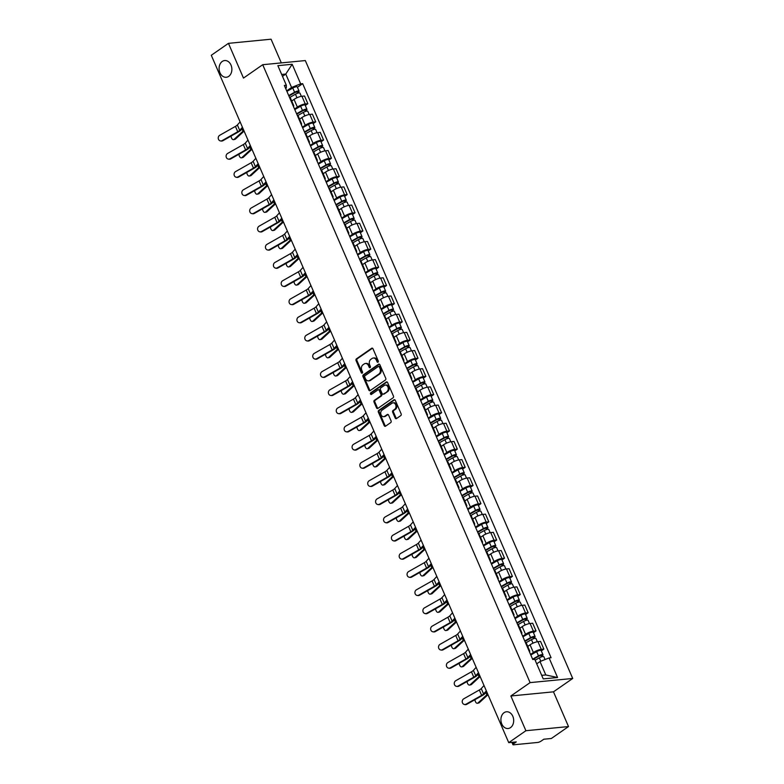 <?xml version="1.0" encoding="UTF-8"?>
<svg xmlns="http://www.w3.org/2000/svg" width="784" height="784" viewBox="0 0 784 784"><rect width="100%" height="100%" fill="white"/><g stroke="black" fill="none" stroke-linecap="round" stroke-linejoin="round"><path stroke-width="1.18" d="M378.006 362.188A0.902 0.686 -95.6 0 0 378.26 360.983L372.998 348.821A1.294 0.98 -95.6 0 0 371.655 348.272L356.416 358.866A1.294 0.98 -95.6 0 0 356.063 360.591L361.326 372.753A0.902 0.686 -95.6 0 0 362.512 371.93L361.836 370.352A4.126 3.126 -95.6 0 1 362.953 364.805L364.227 363.923A4.126 3.126 -95.6 0 1 365.413 363.482A4.126 3.126 -95.6 0 1 368.519 365.707L369.195 367.275A0.902 0.686 -95.6 0 0 370.381 366.451L369.705 364.883A4.126 3.126 -95.6 0 1 370.832 359.337L372.096 358.455A4.126 3.126 -95.6 0 1 373.282 358.014A4.126 3.126 -95.6 0 1 376.389 360.228L377.075 361.806A0.902 0.686 -95.6 0 0 378.006 362.188M504.073 712.685A8.408 6.37 -95.6 0 0 501.25 722.417A8.408 6.37 -95.6 0 0 508.11 728.512A8.408 6.37 -95.6 0 0 510.531 727.601A8.408 6.37 -95.6 0 0 513.353 717.87A8.408 6.37 -95.6 0 0 506.484 711.774A8.408 6.37 -95.6 0 0 504.073 712.685M222.254 61.446A8.408 6.37 -95.6 0 0 219.432 71.177A8.408 6.37 -95.6 0 0 226.302 77.273A8.408 6.37 -95.6 0 0 228.712 76.362A8.408 6.37 -95.6 0 0 231.535 66.63A8.408 6.37 -95.6 0 0 224.675 60.544A8.408 6.37 -95.6 0 0 222.254 61.446M395.175 418.009A1.294 0.98 -95.6 0 0 396.508 418.558L400.791 415.589A1.294 0.98 -95.6 0 0 401.143 413.854L395.293 400.359A1.294 0.98 -95.6 0 0 393.96 399.801L378.721 410.395A1.294 0.98 -95.6 0 0 378.368 412.129L384.209 425.624A1.294 0.98 -95.6 0 0 385.552 426.182L390.716 422.596A1.294 0.98 -95.6 0 0 391.069 420.861L388.57 415.089A1.294 0.98 -95.6 0 0 387.227 414.53L384.66 416.314A3.45 2.617 -95.6 0 1 383.67 416.676A3.45 2.617 -95.6 0 1 380.857 414.177A3.45 2.617 -95.6 0 1 382.014 410.189L392.049 403.211A3.45 2.617 -95.6 0 1 393.039 402.849A3.45 2.617 -95.6 0 1 395.851 405.348A3.45 2.617 -95.6 0 1 394.695 409.336L393.019 410.502A1.294 0.98 -95.6 0 0 392.666 412.227L395.175 418.009L396.028 417.921A1.294 0.98 -95.6 0 0 396.557 418.529M530.102 682.619L510.864 695.986L525.897 730.717L508.738 742.644L211.288 55.282L228.448 43.345L243.481 78.077L262.709 64.709L530.102 682.619L572.712 678.464L305.319 60.564L262.709 64.709M385.395 380.015A1.294 0.98 -95.6 0 0 385.748 378.28L379.907 364.785A1.294 0.98 -95.6 0 0 378.564 364.227L363.325 374.821A1.294 0.98 -95.6 0 0 362.972 376.555L368.813 390.05A1.294 0.98 -95.6 0 0 370.156 390.608L385.395 380.015M387.6 382.572L393.441 396.067A1.294 0.98 -95.6 0 1 393.088 397.802L377.849 408.395A1.294 0.98 -95.6 0 1 376.516 407.837L374.007 402.065A1.294 0.98 -95.6 0 1 374.36 400.33L380.544 396.038A1.294 0.98 -95.6 0 0 380.897 394.303L379.231 390.471A1.294 0.98 -95.6 0 0 377.898 389.913L371.459 394.391A0.902 0.686 -95.6 0 1 370.763 392.784L386.257 382.014A1.294 0.98 -95.6 0 1 387.6 382.572M525.897 730.717L568.508 726.562L551.348 738.489L543.802 739.224L541.136 741.086A2.626 0.666 156.6 0 1 537.706 742.448L513.589 744.8A2.626 0.666 156.6 0 1 512.903 744.643L511.903 742.33M281.319 62.896L271.058 39.2L228.448 43.345M568.508 726.562L553.484 691.831L572.712 678.464M508.738 742.644L516.274 741.909L513.608 743.771A2.626 0.666 156.6 0 0 512.903 744.643M292.893 105.203A6.037 1.539 -23.4 0 1 293.706 105.585L290.374 97.892A6.037 1.539 156.6 0 0 289.561 97.51M294.549 109.045L297.361 107.085A6.037 1.539 -23.4 0 1 305.25 103.949L301.928 96.256A6.037 1.539 156.6 0 0 294.039 99.392L291.726 100.999M301.928 96.256L304.525 96.001L307.857 103.694L305.29 105.468M293.706 105.585A6.037 1.539 -23.4 0 1 293.422 106.438M305.25 103.949L307.857 103.694M300.752 123.382A6.037 1.539 -23.4 0 1 301.575 123.764L298.243 116.071A6.037 1.539 156.6 0 0 297.43 115.699M313.159 123.656L315.717 121.873L312.395 114.18L309.788 114.435A6.037 1.539 156.6 0 0 301.909 117.571L299.586 119.178M301.575 123.764A6.037 1.539 -23.4 0 1 301.291 124.617M302.418 127.224L305.231 125.264A6.037 1.539 -23.4 0 1 313.12 122.128L315.717 121.873M308.622 141.571A6.037 1.539 -23.4 0 1 309.435 141.943L306.113 134.25A6.037 1.539 156.6 0 0 305.299 133.878M321.028 141.835L323.586 140.052L320.264 132.359L317.657 132.614A6.037 1.539 156.6 0 0 309.768 135.75L307.455 137.367M309.435 141.943A6.037 1.539 -23.4 0 1 309.151 142.796M310.288 145.403L313.1 143.443A6.037 1.539 -23.4 0 1 320.989 140.307L323.586 140.052M316.491 159.75A6.037 1.539 -23.4 0 1 317.304 160.122L313.982 152.429A6.037 1.539 156.6 0 0 313.159 152.057M328.898 160.014L331.456 158.231L328.124 150.538L325.527 150.793A6.037 1.539 156.6 0 0 317.638 153.938L315.325 155.546M317.304 160.122A6.037 1.539 -23.4 0 1 317.02 160.975M318.147 163.582L320.97 161.622A6.037 1.539 -23.4 0 1 328.859 158.486L331.456 158.231M324.36 177.929A6.037 1.539 -23.4 0 1 325.174 178.301L321.842 170.608A6.037 1.539 156.6 0 0 321.028 170.236M336.757 178.193L339.325 176.41L335.993 168.727L333.396 168.972A6.037 1.539 156.6 0 0 325.507 172.117L323.194 173.725M325.174 178.301A6.037 1.539 -23.4 0 1 324.89 179.154M326.017 181.761L328.839 179.81A6.037 1.539 -23.4 0 1 336.718 176.665L339.325 176.41M332.23 196.108A6.037 1.539 -23.4 0 1 333.043 196.48L329.711 188.797A6.037 1.539 156.6 0 0 328.898 188.415M344.627 196.372L347.194 194.599L343.862 186.906L341.265 187.16A6.037 1.539 156.6 0 0 333.376 190.296L331.064 191.904M333.043 196.48A6.037 1.539 -23.4 0 1 332.759 197.333M333.886 199.949L336.699 197.989A6.037 1.539 -23.4 0 1 344.588 194.844L347.194 194.599M340.089 214.287A6.037 1.539 -23.4 0 1 340.913 214.669L337.581 206.976A6.037 1.539 156.6 0 0 336.767 206.594M352.496 214.551L355.054 212.778L351.732 205.085L349.125 205.339A6.037 1.539 156.6 0 0 341.246 208.475L338.923 210.083M340.913 214.669A6.037 1.539 -23.4 0 1 340.628 215.512M341.755 218.128L344.568 216.168A6.037 1.539 -23.4 0 1 352.457 213.032L355.054 212.778M347.959 232.466A6.037 1.539 -23.4 0 1 348.772 232.848L345.45 225.155A6.037 1.539 156.6 0 0 344.637 224.783M360.366 232.74L362.923 230.957L359.591 223.264L356.994 223.518A6.037 1.539 156.6 0 0 349.105 226.654L346.793 228.262M348.772 232.848A6.037 1.539 -23.4 0 1 348.488 233.701M349.625 236.307L352.437 234.347A6.037 1.539 -23.4 0 1 360.326 231.211L362.923 230.957M355.828 250.655A6.037 1.539 -23.4 0 1 356.642 251.027L353.319 243.334A6.037 1.539 156.6 0 0 352.496 242.962M368.235 250.919L370.793 249.136L367.461 241.443L364.864 241.697A6.037 1.539 156.6 0 0 356.975 244.833L354.662 246.45M356.642 251.027A6.037 1.539 -23.4 0 1 356.357 251.88M357.484 254.486L360.307 252.526A6.037 1.539 -23.4 0 1 368.196 249.39L370.793 249.136M363.698 268.834A6.037 1.539 -23.4 0 1 364.511 269.206L361.179 261.513A6.037 1.539 156.6 0 0 360.366 261.141M376.095 269.098L378.662 267.315L375.33 259.622L372.733 259.876A6.037 1.539 156.6 0 0 364.844 263.022L362.531 264.629M364.511 269.206A6.037 1.539 -23.4 0 1 364.227 270.059M365.354 272.665L368.176 270.705A6.037 1.539 -23.4 0 1 376.055 267.569L378.662 267.315M371.567 287.013A6.037 1.539 -23.4 0 1 372.38 287.385L369.048 279.692A6.037 1.539 156.6 0 0 368.235 279.32M383.964 287.277L386.532 285.494L383.2 277.801L380.603 278.055A6.037 1.539 156.6 0 0 372.714 281.201L370.401 282.808M372.38 287.385A6.037 1.539 -23.4 0 1 372.096 288.238M373.223 290.844L376.036 288.894A6.037 1.539 -23.4 0 1 383.925 285.748L386.532 285.494M379.427 305.192A6.037 1.539 -23.4 0 1 380.25 305.564L376.918 297.871A6.037 1.539 156.6 0 0 376.104 297.499M391.833 305.456L394.391 303.682L391.069 295.989L388.462 296.234A6.037 1.539 156.6 0 0 380.583 299.38L378.26 300.987M380.25 305.564A6.037 1.539 -23.4 0 1 379.966 306.417M381.093 309.023L383.905 307.073A6.037 1.539 -23.4 0 1 391.794 303.927L394.391 303.682M387.296 323.371A6.037 1.539 -23.4 0 1 388.109 323.743L384.787 316.06A6.037 1.539 156.6 0 0 383.974 315.678M399.703 323.635L402.261 321.861L398.929 314.168L396.332 314.423A6.037 1.539 156.6 0 0 388.443 317.559L386.13 319.166M388.109 323.743A6.037 1.539 -23.4 0 1 387.825 324.596M388.962 327.212L391.775 325.252A6.037 1.539 -23.4 0 1 399.664 322.106L402.261 321.861M395.165 341.55A6.037 1.539 -23.4 0 1 395.979 341.932L392.657 334.239A6.037 1.539 156.6 0 0 391.833 333.857M407.572 341.814L410.13 340.04L406.798 332.347L404.201 332.602A6.037 1.539 156.6 0 0 396.312 335.738L393.999 337.345M395.979 341.932A6.037 1.539 -23.4 0 1 395.695 342.784M396.822 345.391L399.644 343.431A6.037 1.539 -23.4 0 1 407.533 340.295L410.13 340.04M403.035 359.738A6.037 1.539 -23.4 0 1 403.848 360.111L400.516 352.418A6.037 1.539 156.6 0 0 399.703 352.045M415.432 360.003L417.999 358.219L414.667 350.526L412.07 350.781A6.037 1.539 156.6 0 0 404.181 353.917L401.869 355.524M403.848 360.111A6.037 1.539 -23.4 0 1 403.564 360.963M404.691 363.57L407.513 361.61A6.037 1.539 -23.4 0 1 415.393 358.474L417.999 358.219M410.904 377.917A6.037 1.539 -23.4 0 1 411.718 378.29L408.386 370.597A6.037 1.539 156.6 0 0 407.572 370.224M423.301 378.182L425.869 376.398L422.537 368.705L419.94 368.96A6.037 1.539 156.6 0 0 412.051 372.096L409.738 373.713M411.718 378.29A6.037 1.539 -23.4 0 1 411.433 379.142M412.56 381.749L415.373 379.789A6.037 1.539 -23.4 0 1 423.262 376.653L425.869 376.398M418.764 396.096A6.037 1.539 -23.4 0 1 419.587 396.469L416.255 388.776A6.037 1.539 156.6 0 0 415.442 388.403M431.171 396.361L433.728 394.577L430.406 386.884L427.799 387.139A6.037 1.539 156.6 0 0 419.92 390.285L417.598 391.892M419.587 396.469A6.037 1.539 -23.4 0 1 419.303 397.321M420.43 399.928L423.242 397.968A6.037 1.539 -23.4 0 1 431.131 394.832L433.728 394.577M426.633 414.275A6.037 1.539 -23.4 0 1 427.447 414.648L424.124 406.955A6.037 1.539 156.6 0 0 423.311 406.582M439.04 414.54L441.598 412.756L438.266 405.073L435.669 405.318A6.037 1.539 156.6 0 0 427.78 408.464L425.467 410.071M427.447 414.648A6.037 1.539 -23.4 0 1 427.162 415.5M428.299 418.107L431.112 416.157A6.037 1.539 -23.4 0 1 439.001 413.011L441.598 412.756M434.503 432.454A6.037 1.539 -23.4 0 1 435.316 432.827L431.994 425.144A6.037 1.539 156.6 0 0 431.171 424.761M446.909 432.719L449.467 430.945L446.135 423.252L443.538 423.507A6.037 1.539 156.6 0 0 435.649 426.643L433.336 428.25M435.316 432.827A6.037 1.539 -23.4 0 1 435.032 433.679M436.159 436.296L438.981 434.336A6.037 1.539 -23.4 0 1 446.87 431.19L449.467 430.945M442.372 450.633A6.037 1.539 -23.4 0 1 443.185 451.016L439.853 443.323A6.037 1.539 156.6 0 0 439.04 442.94M454.769 450.898L457.337 449.124L454.005 441.431L451.408 441.686A6.037 1.539 156.6 0 0 443.519 444.822L441.206 446.429M443.185 451.016A6.037 1.539 -23.4 0 1 442.901 451.858M444.028 454.475L446.851 452.515A6.037 1.539 -23.4 0 1 454.73 449.379L457.337 449.124M450.241 468.812A6.037 1.539 -23.4 0 1 451.055 469.195L447.723 461.502A6.037 1.539 156.6 0 0 446.909 461.129M462.638 469.087L465.206 467.303L461.874 459.61L459.277 459.865A6.037 1.539 156.6 0 0 451.388 463.001L449.075 464.608M451.055 469.195A6.037 1.539 -23.4 0 1 450.771 470.047M451.898 472.654L454.71 470.694A6.037 1.539 -23.4 0 1 462.599 467.558L465.206 467.303M458.101 487.001A6.037 1.539 -23.4 0 1 458.924 487.374L455.592 479.681A6.037 1.539 156.6 0 0 454.779 479.308M470.508 487.266L473.066 485.482L469.743 477.789L467.137 478.044A6.037 1.539 156.6 0 0 459.257 481.18L456.935 482.797M458.924 487.374A6.037 1.539 -23.4 0 1 458.64 488.226M459.767 490.833L462.58 488.873A6.037 1.539 -23.4 0 1 470.469 485.737L473.066 485.482M465.97 505.18A6.037 1.539 -23.4 0 1 466.784 505.553L463.462 497.86A6.037 1.539 156.6 0 0 462.648 497.487M478.377 505.445L480.935 503.661L477.603 495.968L475.006 496.223A6.037 1.539 156.6 0 0 467.117 499.369L464.804 500.976M466.784 505.553A6.037 1.539 -23.4 0 1 466.5 506.405M467.636 509.012L470.449 507.052A6.037 1.539 -23.4 0 1 478.338 503.916L480.935 503.661M473.84 523.359A6.037 1.539 -23.4 0 1 474.653 523.732L471.331 516.039A6.037 1.539 156.6 0 0 470.508 515.666M486.247 523.624L488.804 521.84L485.472 514.147L482.875 514.402A6.037 1.539 156.6 0 0 474.986 517.548L472.674 519.155M474.653 523.732A6.037 1.539 -23.4 0 1 474.369 524.584M475.496 527.191L478.318 525.241A6.037 1.539 -23.4 0 1 486.207 522.095L488.804 521.84M481.709 541.538A6.037 1.539 -23.4 0 1 482.523 541.911L479.191 534.218A6.037 1.539 156.6 0 0 478.377 533.845M494.106 541.803L496.674 540.029L493.342 532.336L490.745 532.581A6.037 1.539 156.6 0 0 482.856 535.727L480.543 537.334M482.523 541.911A6.037 1.539 -23.4 0 1 482.238 542.763M483.365 545.37L486.188 543.42A6.037 1.539 -23.4 0 1 494.067 540.274L496.674 540.029M489.579 559.717A6.037 1.539 -23.4 0 1 490.392 560.099L487.06 552.406A6.037 1.539 156.6 0 0 486.247 552.024M501.976 559.982L504.533 558.208L501.211 550.515L498.614 550.77A6.037 1.539 156.6 0 0 490.725 553.906L488.412 555.513M490.392 560.099A6.037 1.539 -23.4 0 1 490.108 560.942M491.235 563.559L494.047 561.599A6.037 1.539 -23.4 0 1 501.936 558.453L504.533 558.208M497.438 577.896A6.037 1.539 -23.4 0 1 498.261 578.278L494.929 570.585A6.037 1.539 156.6 0 0 494.116 570.203M509.845 578.171L512.403 576.387L509.081 568.694L506.474 568.949A6.037 1.539 156.6 0 0 498.595 572.085L496.272 573.692M498.261 578.278A6.037 1.539 -23.4 0 1 497.977 579.131M499.104 581.738L501.917 579.778A6.037 1.539 -23.4 0 1 509.806 576.642L512.403 576.387M505.308 596.085A6.037 1.539 -23.4 0 1 506.121 596.457L502.799 588.764A6.037 1.539 156.6 0 0 501.985 588.392M517.714 596.35L520.272 594.566L516.94 586.873L514.343 587.128A6.037 1.539 156.6 0 0 506.454 590.264L504.141 591.871M506.121 596.457A6.037 1.539 -23.4 0 1 505.837 597.31M506.974 599.917L509.786 597.957A6.037 1.539 -23.4 0 1 517.675 594.821L520.272 594.566M513.177 614.264A6.037 1.539 -23.4 0 1 513.99 614.636L510.668 606.943A6.037 1.539 156.6 0 0 509.845 606.571M525.584 614.529L528.142 612.745L524.81 605.052L522.213 605.307A6.037 1.539 156.6 0 0 514.324 608.443L512.011 610.06M513.99 614.636A6.037 1.539 -23.4 0 1 513.706 615.489M514.833 618.096L517.656 616.136A6.037 1.539 -23.4 0 1 525.545 613L528.142 612.745M521.046 632.443A6.037 1.539 -23.4 0 1 521.86 632.815L518.528 625.122A6.037 1.539 156.6 0 0 517.714 624.75M533.443 632.708L536.011 630.924L532.679 623.231L530.082 623.486A6.037 1.539 156.6 0 0 522.193 626.632L519.88 628.239M521.86 632.815A6.037 1.539 -23.4 0 1 521.576 633.668M522.703 636.275L525.525 634.315A6.037 1.539 -23.4 0 1 533.404 631.179L536.011 630.924M528.916 650.622A6.037 1.539 -23.4 0 1 529.729 650.994L526.397 643.301A6.037 1.539 156.6 0 0 525.584 642.929M541.313 650.887L543.871 649.103L540.548 641.42L537.951 641.665A6.037 1.539 156.6 0 0 530.062 644.811L527.75 646.418M529.729 650.994A6.037 1.539 -23.4 0 1 529.445 651.847M530.572 654.454L533.385 652.504A6.037 1.539 -23.4 0 1 541.274 649.358L543.871 649.103M541.705 675.347L545.801 674.955L540 661.549L549.084 657.933L557.561 677.513L543.243 678.905L534.766 659.324L532.767 659.52L284.337 85.436L286.336 85.24L286.287 87.984L285.631 88.435M286.679 90.866L291.57 87.465L285.768 74.059L281.672 74.46M282.485 76.342L285.768 74.059L292.187 64.268L300.654 83.849L291.57 87.465M286.336 85.24L277.869 65.66L292.187 64.268M549.084 657.933L551.083 657.737L302.663 83.653L300.654 83.849M510.864 695.986L553.484 691.831M540 661.549L536.717 663.832M297.42 87.289L302.663 83.653M545.801 674.955L557.561 677.513M378.162 362.051A0.902 0.686 -95.6 0 1 377.927 361.718L377.241 360.15A4.126 3.126 -95.6 0 0 374.135 357.925L373.282 358.014M365.413 363.482L366.265 363.394A4.126 3.126 -95.6 0 1 369.372 365.618L370.048 367.196A0.902 0.686 -95.6 0 0 370.283 367.52M372.459 348.223L357.269 358.778A1.294 0.98 -95.6 0 0 356.916 360.513L362.179 372.665A0.902 0.686 -95.6 0 0 362.414 372.998M379.368 364.178L364.178 374.742A1.294 0.98 -95.6 0 0 363.825 376.467L369.666 389.971A1.294 0.98 -95.6 0 0 370.205 390.579M379.26 366.863A0.902 0.686 -95.6 0 0 378.319 366.481L364.952 375.771A0.902 0.686 -95.6 0 0 364.697 376.986L365.422 378.643A4.126 3.126 -95.6 0 0 368.529 380.867A4.126 3.126 -95.6 0 0 369.715 380.426L378.858 374.066A4.126 3.126 -95.6 0 0 379.975 368.529L379.26 366.863L380.113 366.785A0.902 0.686 -95.6 0 0 379.172 366.393M368.529 380.867L369.382 380.789A4.126 3.126 -95.6 0 0 370.567 380.338L369.715 380.426M380.113 366.785L380.828 368.441A4.126 3.126 -95.6 0 1 379.711 373.988L370.567 380.338M378.26 389.775L379.113 389.697A1.294 0.98 -95.6 0 1 380.083 390.383L381.749 394.215A1.294 0.98 -95.6 0 1 381.396 395.949L375.213 400.252A1.294 0.98 -95.6 0 0 374.86 401.976L377.359 407.758A1.294 0.98 -95.6 0 0 377.898 408.366M387.061 381.965L371.616 392.706A0.902 0.686 -95.6 0 0 371.636 394.264M386.953 391.579A3.45 2.617 -95.6 0 0 388.109 387.58A3.45 2.617 -95.6 0 0 385.297 385.081A3.45 2.617 -95.6 0 0 384.307 385.454L380.769 387.913A1.294 0.98 -95.6 0 0 380.416 389.648L382.082 393.48A1.294 0.98 -95.6 0 0 383.425 394.038L387.806 391.49A3.45 2.617 -95.6 0 0 388.962 387.502A3.45 2.617 -95.6 0 0 386.149 385.003L385.297 385.081M383.053 394.176L383.905 394.087A1.294 0.98 -95.6 0 0 384.268 393.95L383.425 394.038M387.806 391.49L384.268 393.95M393.039 402.849L393.891 402.76A3.45 2.617 -95.6 0 1 396.704 405.259A3.45 2.617 -95.6 0 1 395.548 409.248L393.872 410.414A1.294 0.98 -95.6 0 0 393.519 412.149L396.028 417.921M383.67 416.676L384.523 416.598A3.45 2.617 -95.6 0 0 385.512 416.226L384.66 416.314M388.031 414.481L385.512 416.226M394.764 399.752L379.574 410.316A1.294 0.98 -95.6 0 0 379.221 412.051L385.062 425.545A1.294 0.98 -95.6 0 0 385.591 426.153M235.435 139.082A3.018 1.725 77.1 0 1 234.945 139.346L233.583 139.66A3.018 1.725 -102.9 0 0 234.073 139.395L235.435 139.082L244.098 131.104M231.104 136.063A3.018 1.725 -102.9 0 0 233.583 139.66M289.639 97.52L295.441 94.227A3.283 0.833 -23.4 0 1 299.949 93.12L301.34 96.334M288.914 96.011L295.362 92.345L297.518 91.816L297.508 93.296M288.718 95.579L294.588 92.247A3.283 0.833 -23.4 0 1 299.086 91.13A3.283 0.833 -23.4 0 1 298.204 92.228L298.537 93.012M286.905 91.385L292.775 88.053A3.283 0.833 -23.4 0 1 297.273 86.936L299.086 91.13M296.852 91.757L298.204 92.228M243.834 130.497A6.566 1.676 156.6 0 0 242.991 131.183L234.073 139.395M240.12 121.912L237.376 124.96A4.861 1.235 -23.4 0 1 235.425 126.391L219.775 135.26A3.018 2.695 -82.3 0 0 220.529 140.934A3.018 2.695 -82.3 0 0 222.097 140.62L222.862 140.728A3.018 2.695 97.7 0 1 221.294 141.042L220.529 140.934M242.442 127.273L239.698 130.32A4.861 1.235 -23.4 0 1 237.748 131.751L222.097 140.62M242.795 128.096L241.149 129.928A6.566 1.676 -23.4 0 1 238.522 131.859L222.862 140.728M243.305 157.261A3.018 1.725 77.1 0 1 242.815 157.525L241.452 157.839A3.018 1.725 -102.9 0 0 241.933 157.574L243.305 157.261L251.968 149.283M238.973 154.242A3.018 1.725 -102.9 0 0 241.452 157.839M297.508 115.699L303.31 112.406A3.283 0.833 -23.4 0 1 307.808 111.299L309.2 114.513M296.773 114.19L303.232 110.524L305.388 109.995L305.378 111.475M296.587 113.758L302.457 110.426A3.283 0.833 -23.4 0 1 306.956 109.319A3.283 0.833 -23.4 0 1 306.074 110.417L306.407 111.191M294.774 109.564L300.635 106.232A3.283 0.833 -23.4 0 1 305.143 105.125L306.956 109.319M304.711 109.946L306.074 110.417M251.703 148.676A6.566 1.676 156.6 0 0 250.86 149.362L241.933 157.574M251.174 175.44A3.018 1.725 77.1 0 1 250.684 175.704L249.312 176.018A3.018 1.725 -102.9 0 0 249.802 175.753L251.174 175.44L259.837 167.462M246.833 172.421A3.018 1.725 -102.9 0 0 249.312 176.018M305.378 133.888L311.179 130.585A3.283 0.833 -23.4 0 1 315.678 129.478L317.069 132.692M304.643 132.369L311.091 128.703L313.257 128.174L313.247 129.664M304.457 131.937L310.317 128.605A3.283 0.833 -23.4 0 1 314.825 127.498A3.283 0.833 -23.4 0 1 313.943 128.596L314.276 129.37M302.644 127.743L308.504 124.411A3.283 0.833 -23.4 0 1 313.002 123.304L314.825 127.498M312.581 128.125L313.943 128.596M259.573 166.865A6.566 1.676 156.6 0 0 258.72 167.541L249.802 175.753M259.034 193.619A3.018 1.725 77.1 0 1 258.553 193.883L257.181 194.197A3.018 1.725 -102.9 0 0 257.671 193.932L259.034 193.619L267.697 185.651M254.702 190.6A3.018 1.725 -102.9 0 0 257.181 194.197M313.247 152.067L319.049 148.764A3.283 0.833 -23.4 0 1 323.547 147.657L324.939 150.871M312.512 150.548L318.961 146.882L321.126 146.353L321.117 147.843M312.326 150.116L318.186 146.784A3.283 0.833 -23.4 0 1 322.694 145.677A3.283 0.833 -23.4 0 1 321.803 146.775L322.146 147.549M310.513 145.922L316.373 142.59A3.283 0.833 -23.4 0 1 320.872 141.483L322.694 145.677M320.45 146.304L321.803 146.775M267.442 185.044A6.566 1.676 156.6 0 0 266.589 185.72L257.671 193.932M247.989 140.101L245.245 143.139A4.861 1.235 -23.4 0 1 243.295 144.57L227.644 153.439A3.018 2.695 -82.3 0 0 228.399 159.113A3.018 2.695 -82.3 0 0 229.967 158.799L230.731 158.907A3.018 2.695 97.7 0 1 229.163 159.221L228.399 159.113M250.312 145.461L247.568 148.499A4.861 1.235 -23.4 0 1 245.617 149.93L229.967 158.799M250.664 146.275L249.018 148.107A6.566 1.676 -23.4 0 1 246.382 150.038L230.731 158.907M255.858 158.28L253.114 161.328A4.861 1.235 -23.4 0 1 251.164 162.758L235.514 171.627A3.018 2.695 -82.3 0 0 237.826 176.988L238.601 177.086A3.018 2.695 97.7 0 1 237.033 177.4L236.268 177.302M258.181 163.64L255.437 166.688A4.861 1.235 -23.4 0 1 253.487 168.119L237.826 176.988M258.534 164.464L256.887 166.286A6.566 1.676 -23.4 0 1 254.251 168.217L238.601 177.086M263.728 176.459L260.984 179.507A4.861 1.235 -23.4 0 1 259.034 180.937L243.373 189.806A3.018 2.695 -82.3 0 0 245.696 195.167L246.47 195.265A3.018 2.695 97.7 0 1 244.902 195.579L244.128 195.481M266.041 181.819L263.297 184.867A4.861 1.235 -23.4 0 1 261.356 186.298L245.696 195.167M266.403 182.643L264.757 184.465A6.566 1.676 -23.4 0 1 262.121 186.396L246.47 195.265M266.903 211.807A3.018 1.725 77.1 0 1 266.413 212.072L265.051 212.376A3.018 1.725 -102.9 0 0 265.541 212.111L266.903 211.807L275.566 203.83M262.571 208.779A3.018 1.725 -102.9 0 0 265.051 212.376M321.117 170.246L326.908 166.953A3.283 0.833 -23.4 0 1 331.416 165.836L332.808 169.06M320.382 168.736L326.83 165.071L328.986 164.532L328.986 166.022M320.195 168.295L326.056 164.963A3.283 0.833 -23.4 0 1 330.554 163.856A3.283 0.833 -23.4 0 1 329.672 164.954L330.015 165.728M318.373 164.101L324.243 160.769A3.283 0.833 -23.4 0 1 328.741 159.662L330.554 163.856M328.32 164.483L329.672 164.954M275.302 203.223A6.566 1.676 156.6 0 0 274.459 203.899L265.541 212.111M274.772 229.986A3.018 1.725 77.1 0 1 274.282 230.251L272.92 230.565A3.018 1.725 -102.9 0 0 273.41 230.3L274.772 229.986L283.436 222.009M270.441 226.968A3.018 1.725 -102.9 0 0 272.92 230.565M328.976 188.425L334.778 185.132A3.283 0.833 -23.4 0 1 339.286 184.015L340.677 187.239M328.251 186.915L334.699 183.25L336.855 182.711L336.846 184.201M328.055 186.474L333.925 183.142A3.283 0.833 -23.4 0 1 338.423 182.035A3.283 0.833 -23.4 0 1 337.541 183.133L337.875 183.907M326.242 182.28L332.112 178.948A3.283 0.833 -23.4 0 1 336.61 177.841L338.423 182.035M336.189 182.662L337.541 183.133M283.171 221.402A6.566 1.676 156.6 0 0 282.328 222.088L273.41 230.3M271.587 194.638L268.853 197.686A4.861 1.235 -23.4 0 1 266.903 199.116L251.243 207.985A3.018 2.695 -82.3 0 0 251.997 213.66A3.018 2.695 -82.3 0 0 253.565 213.346L254.33 213.454A3.018 2.695 97.7 0 1 252.762 213.758L251.997 213.66M273.91 199.998L271.166 203.046A4.861 1.235 -23.4 0 1 269.216 204.477L253.565 213.346M274.263 200.822L272.626 202.644A6.566 1.676 -23.4 0 1 269.99 204.585L254.33 213.454M279.457 212.817L276.713 215.865A4.861 1.235 -23.4 0 1 274.763 217.295L259.112 226.164A3.018 2.695 -82.3 0 0 259.867 231.839A3.018 2.695 -82.3 0 0 261.435 231.525L262.199 231.633A3.018 2.695 97.7 0 1 260.631 231.946L259.867 231.839M281.779 218.177L279.035 221.225A4.861 1.235 -23.4 0 1 277.085 222.656L261.435 231.525M282.132 219.001L280.486 220.823A6.566 1.676 -23.4 0 1 277.859 222.764L262.199 231.633M282.642 248.165A3.018 1.725 77.1 0 1 282.152 248.43L280.79 248.744A3.018 1.725 -102.9 0 0 281.27 248.479L282.642 248.165L291.305 240.188M278.3 245.147A3.018 1.725 -102.9 0 0 280.79 248.744M336.846 206.604L342.647 203.311A3.283 0.833 -23.4 0 1 347.145 202.203L348.537 205.418M336.111 205.094L342.569 201.429L344.725 200.9L344.715 202.38M335.924 204.663L341.795 201.331A3.283 0.833 -23.4 0 1 346.293 200.214A3.283 0.833 -23.4 0 1 345.411 201.312L345.744 202.096M334.111 200.469L339.972 197.137A3.283 0.833 -23.4 0 1 344.48 196.02L346.293 200.214M344.049 200.841L345.411 201.312M291.04 239.581A6.566 1.676 156.6 0 0 290.188 240.267L281.27 248.479M290.511 266.344A3.018 1.725 77.1 0 1 290.021 266.609L288.649 266.923A3.018 1.725 -102.9 0 0 289.139 266.658L290.511 266.344L299.174 258.367M286.17 263.326A3.018 1.725 -102.9 0 0 288.649 266.923M344.715 224.783L350.517 221.49A3.283 0.833 -23.4 0 1 355.015 220.382L356.406 223.597M343.98 223.273L350.428 219.608L352.594 219.079L352.584 220.559M343.794 222.842L349.654 219.51A3.283 0.833 -23.4 0 1 354.162 218.403A3.283 0.833 -23.4 0 1 353.28 219.491L353.613 220.275M341.981 218.648L347.841 215.316A3.283 0.833 -23.4 0 1 352.339 214.199L354.162 218.403M351.918 219.03L353.28 219.491M298.91 257.76A6.566 1.676 156.6 0 0 298.057 258.446L289.139 266.658M298.371 284.523A3.018 1.725 77.1 0 1 297.891 284.788L296.519 285.102A3.018 1.725 -102.9 0 0 297.009 284.837L298.371 284.523L307.034 276.546M294.039 281.505A3.018 1.725 -102.9 0 0 296.519 285.102M352.584 242.962L358.386 239.669A3.283 0.833 -23.4 0 1 362.884 238.561L364.276 241.776M351.849 241.452L358.298 237.787L360.464 237.258L360.454 238.748M351.663 241.021L357.524 237.689A3.283 0.833 -23.4 0 1 362.032 236.582A3.283 0.833 -23.4 0 1 361.14 237.679L361.483 238.454M349.85 236.827L355.711 233.495A3.283 0.833 -23.4 0 1 360.209 232.387L362.032 236.582M359.787 237.209L361.14 237.679M306.779 275.948A6.566 1.676 156.6 0 0 305.927 276.625L297.009 284.837M306.24 302.702A3.018 1.725 77.1 0 1 305.75 302.967L304.388 303.281A3.018 1.725 -102.9 0 0 304.878 303.016L306.24 302.702L314.903 294.725M301.909 299.684A3.018 1.725 -102.9 0 0 304.388 303.281M360.454 261.15L366.246 257.848A3.283 0.833 -23.4 0 1 370.754 256.74L372.145 259.955M359.719 259.631L366.167 255.966L368.323 255.437L368.323 256.927M359.533 259.2L365.393 255.868A3.283 0.833 -23.4 0 1 369.891 254.761A3.283 0.833 -23.4 0 1 369.009 255.858L369.352 256.633M357.71 255.006L363.58 251.674A3.283 0.833 -23.4 0 1 368.078 250.566L369.891 254.761M367.657 255.388L369.009 255.858M314.639 294.127A6.566 1.676 156.6 0 0 313.796 294.804L304.878 303.016M314.11 320.891A3.018 1.725 77.1 0 1 313.62 321.156L312.257 321.46A3.018 1.725 -102.9 0 0 312.738 321.195L314.11 320.891L322.773 312.914M309.778 317.863A3.018 1.725 -102.9 0 0 312.257 321.46M368.313 279.329L374.115 276.027A3.283 0.833 -23.4 0 1 378.623 274.919L380.015 278.144M367.588 277.82L374.037 274.155L376.193 273.616L376.183 275.106M367.392 277.379L373.262 274.047A3.283 0.833 -23.4 0 1 377.761 272.94A3.283 0.833 -23.4 0 1 376.879 274.037L377.212 274.812M365.579 273.185L371.449 269.853A3.283 0.833 -23.4 0 1 375.948 268.745L377.761 272.94M375.516 273.567L376.879 274.037M322.508 312.306A6.566 1.676 156.6 0 0 321.665 312.983L312.738 321.195M321.979 339.07A3.018 1.725 77.1 0 1 321.489 339.335L320.127 339.648A3.018 1.725 -102.9 0 0 320.607 339.384L321.979 339.07L330.642 331.093M317.638 336.042A3.018 1.725 -102.9 0 0 320.127 339.648M376.183 297.508L381.984 294.216A3.283 0.833 -23.4 0 1 386.483 293.098L387.874 296.323M375.448 295.999L381.906 292.334L384.062 291.795L384.052 293.285M375.262 295.558L381.132 292.226A3.283 0.833 -23.4 0 1 385.63 291.119A3.283 0.833 -23.4 0 1 384.748 292.216L385.081 292.991M373.449 291.364L379.309 288.032A3.283 0.833 -23.4 0 1 383.817 286.924L385.63 291.119M383.386 291.746L384.748 292.216M330.378 330.485A6.566 1.676 156.6 0 0 329.525 331.162L320.607 339.384M329.848 357.249A3.018 1.725 77.1 0 1 329.358 357.514L327.986 357.827A3.018 1.725 -102.9 0 0 328.476 357.563L329.848 357.249L338.512 349.272M325.507 354.231A3.018 1.725 -102.9 0 0 327.986 357.827M384.052 315.687L389.854 312.395A3.283 0.833 -23.4 0 1 394.352 311.287L395.744 314.502M383.317 314.178L389.766 310.513L391.931 309.984L391.922 311.464M383.131 313.747L388.991 310.415A3.283 0.833 -23.4 0 1 393.499 309.298A3.283 0.833 -23.4 0 1 392.617 310.395L392.951 311.179M381.318 309.543L387.178 306.211A3.283 0.833 -23.4 0 1 391.677 305.103L393.499 309.298M391.255 309.925L392.617 310.395M338.247 348.664A6.566 1.676 156.6 0 0 337.394 349.35L328.476 357.563M337.708 375.428A3.018 1.725 77.1 0 1 337.228 375.693L335.856 376.006A3.018 1.725 -102.9 0 0 336.346 375.742L337.708 375.428L346.371 367.451M333.376 372.41A3.018 1.725 -102.9 0 0 335.856 376.006M391.922 333.866L397.723 330.574A3.283 0.833 -23.4 0 1 402.221 329.466L403.613 332.681M391.187 332.357L397.635 328.692L399.801 328.163L399.791 329.643M391 331.926L396.861 328.594A3.283 0.833 -23.4 0 1 401.359 327.487A3.283 0.833 -23.4 0 1 400.477 328.574L400.82 329.358M389.187 327.732L395.048 324.4A3.283 0.833 -23.4 0 1 399.546 323.282L401.359 327.487M399.125 328.104L400.477 328.574M346.116 366.843A6.566 1.676 156.6 0 0 345.264 367.529L336.346 375.742M287.326 230.996L284.582 234.044A4.861 1.235 -23.4 0 1 282.632 235.474L266.981 244.343A3.018 2.695 -82.3 0 0 267.736 250.018A3.018 2.695 -82.3 0 0 269.304 249.704L270.068 249.812A3.018 2.695 97.7 0 1 268.5 250.125L267.736 250.018M289.649 236.356L286.905 239.404A4.861 1.235 -23.4 0 1 284.955 240.835L269.304 249.704M290.002 237.18L288.355 239.012A6.566 1.676 -23.4 0 1 285.719 240.943L270.068 249.812M295.196 249.175L292.452 252.223A4.861 1.235 -23.4 0 1 290.501 253.653L274.851 262.522A3.018 2.695 -82.3 0 0 277.164 267.883L277.938 267.991A3.018 2.695 97.7 0 1 276.37 268.304L275.605 268.197M297.518 254.545L294.774 257.583A4.861 1.235 -23.4 0 1 292.824 259.014L277.164 267.883M297.871 255.359L296.225 257.191A6.566 1.676 -23.4 0 1 293.588 259.122L277.938 267.991M303.065 267.364L300.321 270.411A4.861 1.235 -23.4 0 1 298.371 271.842L282.71 280.711A3.018 2.695 -82.3 0 0 285.033 286.072L285.807 286.17A3.018 2.695 97.7 0 1 284.239 286.483L283.465 286.376M305.378 272.724L302.634 275.772A4.861 1.235 -23.4 0 1 300.693 277.203L285.033 286.072M305.74 273.538L304.094 275.37A6.566 1.676 -23.4 0 1 301.458 277.301L285.807 286.17M310.925 285.543L308.19 288.59A4.861 1.235 -23.4 0 1 306.24 290.021L290.58 298.89A3.018 2.695 -82.3 0 0 291.334 304.564A3.018 2.695 -82.3 0 0 292.902 304.251L293.667 304.349A3.018 2.695 97.7 0 1 292.099 304.662L291.334 304.564M313.247 290.903L310.503 293.951A4.861 1.235 -23.4 0 1 308.553 295.382L292.902 304.251M313.6 291.726L311.963 293.549A6.566 1.676 -23.4 0 1 309.327 295.48L293.667 304.349M318.794 303.722L316.05 306.769A4.861 1.235 -23.4 0 1 314.1 308.2L298.449 317.069A3.018 2.695 -82.3 0 0 299.204 322.743A3.018 2.695 -82.3 0 0 300.772 322.43L301.536 322.538A3.018 2.695 97.7 0 1 299.968 322.841L299.204 322.743M321.117 309.082L318.373 312.13A4.861 1.235 -23.4 0 1 316.422 313.561L300.772 322.43M321.469 309.905L319.823 311.728A6.566 1.676 -23.4 0 1 317.187 313.659L301.536 322.538M326.663 321.901L323.919 324.948A4.861 1.235 -23.4 0 1 321.969 326.379L306.319 335.248A3.018 2.695 -82.3 0 0 307.073 340.922A3.018 2.695 -82.3 0 0 308.641 340.609L309.406 340.717A3.018 2.695 97.7 0 1 307.838 341.03L307.073 340.922M328.986 327.261L326.242 330.309A4.861 1.235 -23.4 0 1 324.292 331.74L308.641 340.609M329.339 328.084L327.692 329.907A6.566 1.676 -23.4 0 1 325.056 331.848L309.406 340.717M334.533 340.08L331.789 343.127A4.861 1.235 -23.4 0 1 329.839 344.558L314.188 353.427A3.018 2.695 -82.3 0 0 316.501 358.788L317.275 358.896A3.018 2.695 97.7 0 1 315.707 359.209L314.933 359.101M336.855 345.44L334.111 348.488A4.861 1.235 -23.4 0 1 332.161 349.919L316.501 358.788M337.208 346.263L335.562 348.096A6.566 1.676 -23.4 0 1 332.926 350.027L317.275 358.896M342.402 358.259L339.658 361.306A4.861 1.235 -23.4 0 1 337.708 362.737L322.048 371.606A3.018 2.695 -82.3 0 0 322.802 377.28A3.018 2.695 -82.3 0 0 324.37 376.967L325.135 377.075A3.018 2.695 97.7 0 1 323.576 377.388L322.802 377.28M344.715 363.619L341.971 366.667A4.861 1.235 -23.4 0 1 340.031 368.098L324.37 376.967M345.078 364.442L343.431 366.275A6.566 1.676 -23.4 0 1 340.795 368.206L325.135 377.075M345.577 393.607A3.018 1.725 77.1 0 1 345.087 393.872L343.725 394.185A3.018 1.725 -102.9 0 0 344.215 393.921L345.577 393.607L354.241 385.63M341.246 390.589A3.018 1.725 -102.9 0 0 343.725 394.185M399.791 352.045L405.583 348.753A3.283 0.833 -23.4 0 1 410.091 347.645L411.482 350.86M399.056 350.536L405.504 346.871L407.66 346.342L407.66 347.822M398.87 350.105L404.73 346.773A3.283 0.833 -23.4 0 1 409.228 345.666A3.283 0.833 -23.4 0 1 408.346 346.763L408.689 347.537M397.047 345.911L402.917 342.579A3.283 0.833 -23.4 0 1 407.415 341.471L409.228 345.666M406.994 346.293L408.346 346.763M353.976 385.022A6.566 1.676 156.6 0 0 353.133 385.708L344.215 393.921M353.447 411.786A3.018 1.725 77.1 0 1 352.957 412.051L351.595 412.364A3.018 1.725 -102.9 0 0 352.075 412.1L353.447 411.786L362.11 403.809M349.115 408.768A3.018 1.725 -102.9 0 0 351.595 412.364M407.651 370.234L413.452 366.932A3.283 0.833 -23.4 0 1 417.96 365.824L419.352 369.039M406.925 368.715L413.374 365.05L415.53 364.521L415.52 366.01M406.729 368.284L412.6 364.952A3.283 0.833 -23.4 0 1 417.098 363.845A3.283 0.833 -23.4 0 1 416.216 364.942L416.549 365.716M404.916 364.09L410.787 360.758A3.283 0.833 -23.4 0 1 415.285 359.65L417.098 363.845M414.854 364.472L416.216 364.942M361.845 403.211A6.566 1.676 156.6 0 0 361.003 403.887L352.075 412.1M361.316 429.965A3.018 1.725 77.1 0 1 360.826 430.23L359.464 430.543A3.018 1.725 -102.9 0 0 359.944 430.279L361.316 429.965L369.979 421.998M356.975 426.947A3.018 1.725 -102.9 0 0 359.464 430.543M415.52 388.413L421.322 385.111A3.283 0.833 -23.4 0 1 425.82 384.003L427.211 387.218M414.785 386.894L421.243 383.229L423.399 382.7L423.389 384.189M414.599 386.463L420.469 383.131A3.283 0.833 -23.4 0 1 424.967 382.024A3.283 0.833 -23.4 0 1 424.085 383.121L424.418 383.895M412.786 382.269L418.646 378.937A3.283 0.833 -23.4 0 1 423.154 377.829L424.967 382.024M422.723 382.651L424.085 383.121M369.715 421.39A6.566 1.676 156.6 0 0 368.862 422.066L359.944 430.279M369.186 448.154A3.018 1.725 77.1 0 1 368.696 448.419L367.324 448.722A3.018 1.725 -102.9 0 0 367.814 448.458L369.186 448.154L377.849 440.177M364.844 445.126A3.018 1.725 -102.9 0 0 367.324 448.722M423.389 406.592L429.191 403.299A3.283 0.833 -23.4 0 1 433.689 402.182L435.081 405.406M422.654 405.083L429.103 401.418L431.269 400.879L431.259 402.368M422.468 404.642L428.329 401.31A3.283 0.833 -23.4 0 1 432.837 400.203A3.283 0.833 -23.4 0 1 431.955 401.3L432.288 402.074M420.655 400.448L426.516 397.116A3.283 0.833 -23.4 0 1 431.014 396.008L432.837 400.203M430.592 400.83L431.955 401.3M377.584 439.569A6.566 1.676 156.6 0 0 376.732 440.245L367.814 448.458M377.045 466.333A3.018 1.725 77.1 0 1 376.565 466.598L375.193 466.911A3.018 1.725 -102.9 0 0 375.683 466.647L377.045 466.333L385.708 458.356M372.714 463.315A3.018 1.725 -102.9 0 0 375.193 466.911M431.259 424.771L437.06 421.478A3.283 0.833 -23.4 0 1 441.559 420.361L442.95 423.585M430.524 423.262L436.972 419.597L439.138 419.058L439.128 420.547M430.338 422.831L436.198 419.499A3.283 0.833 -23.4 0 1 440.696 418.382A3.283 0.833 -23.4 0 1 439.814 419.479L440.157 420.253M428.525 418.627L434.385 415.295A3.283 0.833 -23.4 0 1 438.883 414.187L440.696 418.382M438.462 419.009L439.814 419.479M385.454 457.748A6.566 1.676 156.6 0 0 384.601 458.434L375.683 466.647M384.915 484.512A3.018 1.725 77.1 0 1 384.425 484.777L383.062 485.09A3.018 1.725 -102.9 0 0 383.552 484.826L384.915 484.512L393.578 476.535M380.583 481.494A3.018 1.725 -102.9 0 0 383.062 485.09M439.118 442.95L444.92 439.657A3.283 0.833 -23.4 0 1 449.428 438.55L450.82 441.764M438.393 441.441L444.842 437.776L446.998 437.247L446.998 438.726M438.207 441.01L444.067 437.678A3.283 0.833 -23.4 0 1 448.566 436.561A3.283 0.833 -23.4 0 1 447.684 437.658L448.027 438.442M436.384 436.815L442.254 433.483A3.283 0.833 -23.4 0 1 446.753 432.366L448.566 436.561M446.331 437.188L447.684 437.658M393.313 475.927A6.566 1.676 156.6 0 0 392.47 476.613L383.552 484.826M392.784 502.691A3.018 1.725 77.1 0 1 392.294 502.956L390.932 503.269A3.018 1.725 -102.9 0 0 391.412 503.005L392.784 502.691L401.447 494.714M388.452 499.673A3.018 1.725 -102.9 0 0 390.932 503.269M446.988 461.129L452.789 457.836A3.283 0.833 -23.4 0 1 457.297 456.729L458.689 459.943M446.263 459.62L452.711 455.955L454.867 455.426L454.857 456.905M446.067 459.189L451.937 455.857A3.283 0.833 -23.4 0 1 456.435 454.749A3.283 0.833 -23.4 0 1 455.553 455.837L455.886 456.621M444.254 454.994L450.114 451.662A3.283 0.833 -23.4 0 1 454.622 450.545L456.435 454.749M454.191 455.377L455.553 455.837M401.183 494.106A6.566 1.676 156.6 0 0 400.34 494.792L391.412 503.005M400.653 520.87A3.018 1.725 77.1 0 1 400.163 521.135L398.801 521.448A3.018 1.725 -102.9 0 0 399.281 521.184L400.653 520.87L409.317 512.893M396.312 517.852A3.018 1.725 -102.9 0 0 398.801 521.448M454.857 479.308L460.659 476.015A3.283 0.833 -23.4 0 1 465.157 474.908L466.549 478.122M454.122 477.799L460.58 474.134L462.736 473.605L462.727 475.094M453.936 477.368L459.806 474.036A3.283 0.833 -23.4 0 1 464.304 472.928A3.283 0.833 -23.4 0 1 463.422 474.026L463.756 474.8M452.123 473.173L457.983 469.841A3.283 0.833 -23.4 0 1 462.491 468.734L464.304 472.928M462.06 473.556L463.422 474.026M409.052 512.295A6.566 1.676 156.6 0 0 408.199 512.971L399.281 521.184M408.523 539.049A3.018 1.725 77.1 0 1 408.033 539.314L406.661 539.627A3.018 1.725 -102.9 0 0 407.151 539.363L408.523 539.049L417.186 531.072M404.181 536.031A3.018 1.725 -102.9 0 0 406.661 539.627M462.727 497.497L468.528 494.194A3.283 0.833 -23.4 0 1 473.026 493.087L474.418 496.301M461.992 495.978L468.44 492.313L470.606 491.784L470.596 493.273M461.805 495.547L467.666 492.215A3.283 0.833 -23.4 0 1 472.174 491.107A3.283 0.833 -23.4 0 1 471.292 492.205L471.625 492.979M459.992 491.352L465.853 488.02A3.283 0.833 -23.4 0 1 470.351 486.913L472.174 491.107M469.93 491.735L471.292 492.205M416.921 530.474A6.566 1.676 156.6 0 0 416.069 531.15L407.151 539.363M416.382 557.238A3.018 1.725 77.1 0 1 415.902 557.502L414.53 557.806A3.018 1.725 -102.9 0 0 415.02 557.542L416.382 557.238L425.046 549.261M412.051 554.21A3.018 1.725 -102.9 0 0 414.53 557.806M470.596 515.676L476.398 512.373A3.283 0.833 -23.4 0 1 480.896 511.266L482.287 514.49M469.861 514.167L476.309 510.502L478.475 509.963L478.465 511.452M469.675 513.726L475.535 510.394A3.283 0.833 -23.4 0 1 480.033 509.286A3.283 0.833 -23.4 0 1 479.151 510.384L479.494 511.158M467.862 509.531L473.722 506.199A3.283 0.833 -23.4 0 1 478.22 505.092L480.033 509.286M477.799 509.914L479.151 510.384M424.791 548.653A6.566 1.676 156.6 0 0 423.938 549.329L415.02 557.542M424.252 575.417A3.018 1.725 77.1 0 1 423.762 575.681L422.4 575.995A3.018 1.725 -102.9 0 0 422.89 575.73L424.252 575.417L432.915 567.44M419.92 572.389A3.018 1.725 -102.9 0 0 422.4 575.995M478.456 533.855L484.257 530.562A3.283 0.833 -23.4 0 1 488.765 529.445L490.157 532.669M477.73 532.346L484.179 528.681L486.335 528.142L486.335 529.631M477.544 531.905L483.405 528.573A3.283 0.833 -23.4 0 1 487.903 527.465A3.283 0.833 -23.4 0 1 487.021 528.563L487.364 529.337M475.721 527.71L481.592 524.378A3.283 0.833 -23.4 0 1 486.09 523.271L487.903 527.465M485.668 528.093L487.021 528.563M432.65 566.832A6.566 1.676 156.6 0 0 431.808 567.508L422.89 575.73M432.121 593.596A3.018 1.725 77.1 0 1 431.631 593.86L430.269 594.174A3.018 1.725 -102.9 0 0 430.749 593.909L432.121 593.596L440.784 585.619M427.79 590.577A3.018 1.725 -102.9 0 0 430.269 594.174M486.325 552.034L492.127 548.741A3.283 0.833 -23.4 0 1 496.635 547.634L498.026 550.848M485.6 550.525L492.048 546.86L494.204 546.33L494.194 547.81M485.404 550.094L491.274 546.762A3.283 0.833 -23.4 0 1 495.772 545.644A3.283 0.833 -23.4 0 1 494.89 546.742L495.223 547.526M483.591 545.889L489.451 542.557A3.283 0.833 -23.4 0 1 493.959 541.45L495.772 545.644M493.528 546.272L494.89 546.742M440.52 585.011A6.566 1.676 156.6 0 0 439.677 585.697L430.749 593.909M439.991 611.775A3.018 1.725 77.1 0 1 439.501 612.039L438.138 612.353A3.018 1.725 -102.9 0 0 438.619 612.088L439.991 611.775L448.654 603.798M435.649 608.756A3.018 1.725 -102.9 0 0 438.138 612.353M494.194 570.213L499.996 566.92A3.283 0.833 -23.4 0 1 504.494 565.813L505.886 569.027M493.459 568.704L499.918 565.039L502.074 564.509L502.064 565.989M493.273 568.273L499.143 564.941A3.283 0.833 -23.4 0 1 503.642 563.833A3.283 0.833 -23.4 0 1 502.76 564.921L503.093 565.705M491.46 564.078L497.321 560.746A3.283 0.833 -23.4 0 1 501.829 559.629L503.642 563.833M501.397 564.451L502.76 564.921M448.389 603.19A6.566 1.676 156.6 0 0 447.537 603.876L438.619 612.088M447.86 629.954A3.018 1.725 77.1 0 1 447.37 630.218L445.998 630.532A3.018 1.725 -102.9 0 0 446.488 630.267L447.86 629.954L456.523 621.977M443.519 626.935A3.018 1.725 -102.9 0 0 445.998 630.532M502.064 588.392L507.865 585.099A3.283 0.833 -23.4 0 1 512.364 583.992L513.755 587.206M501.329 586.883L507.777 583.218L509.943 582.688L509.933 584.168M501.143 586.452L507.003 583.12A3.283 0.833 -23.4 0 1 511.511 582.012A3.283 0.833 -23.4 0 1 510.629 583.11L510.962 583.884M499.33 582.257L505.19 578.925A3.283 0.833 -23.4 0 1 509.688 577.818L511.511 582.012M509.267 582.639L510.629 583.11M456.259 621.369A6.566 1.676 156.6 0 0 455.406 622.055L446.488 630.267M455.72 648.133A3.018 1.725 77.1 0 1 455.239 648.397L453.867 648.711A3.018 1.725 -102.9 0 0 454.357 648.446L455.72 648.133L464.383 640.156M451.388 645.114A3.018 1.725 -102.9 0 0 453.867 648.711M509.933 606.581L515.735 603.278A3.283 0.833 -23.4 0 1 520.233 602.171L521.625 605.385M509.198 605.062L515.647 601.397L517.812 600.867L517.803 602.357M509.012 604.631L514.872 601.299A3.283 0.833 -23.4 0 1 519.371 600.191A3.283 0.833 -23.4 0 1 518.489 601.289L518.832 602.063M507.199 600.436L513.059 597.104A3.283 0.833 -23.4 0 1 517.558 595.997L519.371 600.191M517.136 600.818L518.489 601.289M464.128 639.558A6.566 1.676 156.6 0 0 463.275 640.234L454.357 648.446M350.262 376.447L347.528 379.485A4.861 1.235 -23.4 0 1 345.577 380.916L329.917 389.785A3.018 2.695 -82.3 0 0 332.24 395.156L333.004 395.254A3.018 2.695 97.7 0 1 331.436 395.567L330.672 395.459M352.584 381.808L349.84 384.846A4.861 1.235 -23.4 0 1 347.89 386.277L332.24 395.156M352.937 382.621L351.301 384.454A6.566 1.676 -23.4 0 1 348.664 386.385L333.004 395.254M358.131 394.626L355.387 397.674A4.861 1.235 -23.4 0 1 353.437 399.105L337.786 407.974A3.018 2.695 -82.3 0 0 340.109 413.335L340.873 413.433A3.018 2.695 97.7 0 1 339.305 413.746L338.541 413.648M360.454 399.987L357.71 403.035A4.861 1.235 -23.4 0 1 355.76 404.466L340.109 413.335M360.807 400.81L359.16 402.633A6.566 1.676 -23.4 0 1 356.524 404.564L340.873 413.433M366.001 412.805L363.257 415.853A4.861 1.235 -23.4 0 1 361.306 417.284L345.656 426.153A3.018 2.695 -82.3 0 0 346.41 431.827A3.018 2.695 -82.3 0 0 347.978 431.514L348.743 431.612A3.018 2.695 97.7 0 1 347.175 431.925L346.41 431.827M368.323 418.166L365.579 421.214A4.861 1.235 -23.4 0 1 363.629 422.645L347.978 431.514M368.676 418.989L367.03 420.812A6.566 1.676 -23.4 0 1 364.393 422.743L348.743 431.612M373.87 430.984L371.126 434.032A4.861 1.235 -23.4 0 1 369.176 435.463L353.525 444.332A3.018 2.695 -82.3 0 0 355.838 449.693L356.612 449.8A3.018 2.695 97.7 0 1 355.044 450.104L354.27 450.006M376.193 436.345L373.449 439.393A4.861 1.235 -23.4 0 1 371.498 440.824L355.838 449.693M376.545 437.168L374.899 438.991A6.566 1.676 -23.4 0 1 372.263 440.931L356.612 449.8M381.739 449.163L378.995 452.211A4.861 1.235 -23.4 0 1 377.045 453.642L361.385 462.511A3.018 2.695 -82.3 0 0 362.139 468.185A3.018 2.695 -82.3 0 0 363.707 467.872L364.472 467.979A3.018 2.695 97.7 0 1 362.914 468.293L362.139 468.185M384.052 454.524L381.308 457.572A4.861 1.235 -23.4 0 1 379.358 459.003L363.707 467.872M384.415 455.347L382.768 457.17A6.566 1.676 -23.4 0 1 380.132 459.11L364.472 467.979M389.599 467.342L386.855 470.39A4.861 1.235 -23.4 0 1 384.915 471.821L369.254 480.69A3.018 2.695 -82.3 0 0 370.009 486.364A3.018 2.695 -82.3 0 0 371.577 486.051L372.341 486.158A3.018 2.695 97.7 0 1 370.773 486.472L370.009 486.364M391.922 472.703L389.178 475.751A4.861 1.235 -23.4 0 1 387.227 477.182L371.577 486.051M392.274 473.526L390.628 475.359A6.566 1.676 -23.4 0 1 388.002 477.289L372.341 486.158M397.468 485.521L394.724 488.569A4.861 1.235 -23.4 0 1 392.774 490L377.124 498.869A3.018 2.695 -82.3 0 0 377.878 504.543A3.018 2.695 -82.3 0 0 379.446 504.23L380.211 504.337A3.018 2.695 97.7 0 1 378.643 504.651L377.878 504.543M399.791 490.892L397.047 493.93A4.861 1.235 -23.4 0 1 395.097 495.361L379.446 504.23M400.144 491.705L398.497 493.538A6.566 1.676 -23.4 0 1 395.861 495.468L380.211 504.337M405.338 503.71L402.594 506.758A4.861 1.235 -23.4 0 1 400.644 508.189L384.993 517.058A3.018 2.695 -82.3 0 0 387.306 522.418L388.08 522.516A3.018 2.695 97.7 0 1 386.512 522.83L385.748 522.722M407.66 509.071L404.916 512.119A4.861 1.235 -23.4 0 1 402.966 513.549L387.306 522.418M408.013 509.884L406.367 511.717A6.566 1.676 -23.4 0 1 403.731 513.647L388.08 522.516M413.207 521.889L410.463 524.937A4.861 1.235 -23.4 0 1 408.513 526.368L392.862 535.237A3.018 2.695 -82.3 0 0 395.175 540.597L395.949 540.695A3.018 2.695 97.7 0 1 394.381 541.009L393.607 540.911M415.52 527.25L412.786 530.298A4.861 1.235 -23.4 0 1 410.836 531.728L395.175 540.597M415.883 528.073L414.236 529.896A6.566 1.676 -23.4 0 1 411.6 531.826L395.949 540.695M421.077 540.068L418.333 543.116A4.861 1.235 -23.4 0 1 416.382 544.547L400.722 553.416A3.018 2.695 -82.3 0 0 401.477 559.09A3.018 2.695 -82.3 0 0 403.045 558.776L403.809 558.884A3.018 2.695 97.7 0 1 402.251 559.188L401.477 559.09M423.389 545.429L420.645 548.477A4.861 1.235 -23.4 0 1 418.695 549.907L403.045 558.776M423.752 546.252L422.106 548.075A6.566 1.676 -23.4 0 1 419.469 550.015L403.809 558.884M428.936 558.247L426.192 561.295A4.861 1.235 -23.4 0 1 424.252 562.726L408.591 571.595A3.018 2.695 -82.3 0 0 409.346 577.269A3.018 2.695 -82.3 0 0 410.914 576.955L411.678 577.063A3.018 2.695 97.7 0 1 410.11 577.377L409.346 577.269M431.259 563.608L428.515 566.656A4.861 1.235 -23.4 0 1 426.565 568.086L410.914 576.955M431.612 564.431L429.965 566.254A6.566 1.676 -23.4 0 1 427.339 568.194L411.678 577.063M436.806 576.426L434.062 579.474A4.861 1.235 -23.4 0 1 432.111 580.905L416.461 589.774A3.018 2.695 -82.3 0 0 417.215 595.448A3.018 2.695 -82.3 0 0 418.783 595.134L419.548 595.242A3.018 2.695 97.7 0 1 417.98 595.556L417.215 595.448M439.128 581.787L436.384 584.835A4.861 1.235 -23.4 0 1 434.434 586.265L418.783 595.134M439.481 582.61L437.835 584.443A6.566 1.676 -23.4 0 1 435.198 586.373L419.548 595.242M444.675 594.605L441.931 597.653A4.861 1.235 -23.4 0 1 439.981 599.084L424.33 607.953A3.018 2.695 -82.3 0 0 426.643 613.313L427.417 613.421A3.018 2.695 97.7 0 1 425.849 613.735L425.085 613.627M446.998 599.966L444.254 603.014A4.861 1.235 -23.4 0 1 442.303 604.444L426.643 613.313M447.35 600.789L445.704 602.622A6.566 1.676 -23.4 0 1 443.068 604.552L427.417 613.421M452.544 612.794L449.8 615.832A4.861 1.235 -23.4 0 1 447.85 617.263L432.2 626.132A3.018 2.695 -82.3 0 0 434.512 631.502L435.287 631.6A3.018 2.695 97.7 0 1 433.719 631.914L432.944 631.806M454.857 618.155L452.123 621.193A4.861 1.235 -23.4 0 1 450.173 622.623L434.512 631.502M455.22 618.968L453.573 620.801A6.566 1.676 -23.4 0 1 450.937 622.731L435.287 631.6M460.414 630.973L457.67 634.021A4.861 1.235 -23.4 0 1 455.72 635.452L440.059 644.321A3.018 2.695 -82.3 0 0 442.382 649.681L443.146 649.779A3.018 2.695 97.7 0 1 441.588 650.093L440.814 649.995M462.727 636.334L459.983 639.381A4.861 1.235 -23.4 0 1 458.032 640.812L442.382 649.681M463.089 637.157L461.443 638.98A6.566 1.676 -23.4 0 1 458.807 640.91L443.146 649.779M463.589 666.312A3.018 1.725 77.1 0 1 463.099 666.576L461.737 666.89A3.018 1.725 -102.9 0 0 462.227 666.625L463.589 666.312L472.252 658.344M459.257 663.293A3.018 1.725 -102.9 0 0 461.737 666.89M517.793 624.76L523.594 621.457A3.283 0.833 -23.4 0 1 528.102 620.35L529.494 623.564M517.068 623.251L523.516 619.585L525.672 619.046L525.672 620.536M516.881 622.81L522.742 619.478A3.283 0.833 -23.4 0 1 527.24 618.37A3.283 0.833 -23.4 0 1 526.358 619.468L526.701 620.242M515.059 618.615L520.929 615.283A3.283 0.833 -23.4 0 1 525.427 614.176L527.24 618.37M525.006 618.997L526.358 619.468M471.988 657.737A6.566 1.676 156.6 0 0 471.145 658.413L462.227 666.625M468.273 649.152L465.529 652.2A4.861 1.235 -23.4 0 1 463.589 653.631L447.929 662.5A3.018 2.695 -82.3 0 0 448.683 668.174A3.018 2.695 -82.3 0 0 450.251 667.86L451.016 667.958A3.018 2.695 97.7 0 1 449.448 668.272L448.683 668.174M470.596 654.513L467.852 657.56A4.861 1.235 -23.4 0 1 465.902 658.991L450.251 667.86M470.949 655.336L469.302 657.159A6.566 1.676 -23.4 0 1 466.676 659.089L451.016 667.958M471.458 684.501A3.018 1.725 77.1 0 1 470.968 684.765L469.606 685.069A3.018 1.725 -102.9 0 0 470.086 684.814L471.458 684.501L480.122 676.523M467.127 681.472A3.018 1.725 -102.9 0 0 469.606 685.069M525.662 642.939L531.464 639.646A3.283 0.833 -23.4 0 1 535.972 638.529L537.363 641.753M524.937 641.43L531.385 637.764L533.541 637.225L533.532 638.715M524.741 640.989L530.611 637.657A3.283 0.833 -23.4 0 1 535.109 636.549A3.283 0.833 -23.4 0 1 534.227 637.647L534.561 638.421M522.928 636.794L528.788 633.462A3.283 0.833 -23.4 0 1 533.296 632.355L535.109 636.549M532.865 637.176L534.227 637.647M479.857 675.916A6.566 1.676 156.6 0 0 479.014 676.592L470.086 684.814M476.143 667.331L473.399 670.379A4.861 1.235 -23.4 0 1 471.449 671.81L455.798 680.679A3.018 2.695 -82.3 0 0 456.553 686.353A3.018 2.695 -82.3 0 0 458.121 686.039L458.885 686.147A3.018 2.695 97.7 0 1 457.317 686.461L456.553 686.353M478.465 672.692L475.721 675.739A4.861 1.235 -23.4 0 1 473.771 677.17L458.121 686.039M478.818 673.515L477.172 675.338A6.566 1.676 -23.4 0 1 474.536 677.278L458.885 686.147M479.328 702.68A3.018 1.725 77.1 0 1 478.838 702.944L477.466 703.258A3.018 1.725 -102.9 0 0 477.956 702.993L479.328 702.68L487.991 694.702M474.986 699.661A3.018 1.725 -102.9 0 0 477.466 703.258M535.149 660.206L539.333 657.825A3.283 0.833 -23.4 0 1 543.831 656.708L545.056 659.54M532.983 659.501L539.245 655.943L541.411 655.404L541.401 656.894M532.61 659.177L538.481 655.845A3.283 0.833 -23.4 0 1 542.979 654.728A3.283 0.833 -23.4 0 1 542.097 655.826L542.43 656.6M530.797 654.973L536.658 651.641A3.283 0.833 -23.4 0 1 541.166 650.534L542.979 654.728M540.735 655.355L542.097 655.826M487.726 694.095A6.566 1.676 156.6 0 0 486.874 694.781L477.956 702.993M484.012 685.51L481.268 688.558A4.861 1.235 -23.4 0 1 479.318 689.989L463.667 698.858A3.018 2.695 -82.3 0 0 465.98 704.218L466.754 704.326A3.018 2.695 97.7 0 1 465.186 704.64L464.422 704.532M486.335 690.871L483.591 693.918A4.861 1.235 -23.4 0 1 481.641 695.349L465.98 704.218M486.688 691.694L485.041 693.517A6.566 1.676 -23.4 0 1 482.405 695.457L466.754 704.326M533.404 631.179L530.082 623.486M525.545 613L522.213 605.307M517.675 594.821L514.343 587.128M509.806 576.642L506.474 568.949M501.936 558.453L498.614 550.77M494.067 540.274L490.745 532.581M486.207 522.095L482.875 514.402M478.338 503.916L475.006 496.223M470.469 485.737L467.137 478.044M462.599 467.558L459.277 459.865M454.73 449.379L451.408 441.686M446.87 431.19L443.538 423.507M439.001 413.011L435.669 405.318M431.131 394.832L427.799 387.139M423.262 376.653L419.94 368.96M415.393 358.474L412.07 350.781M407.533 340.295L404.201 332.602M399.664 322.106L396.332 314.423M391.794 303.927L388.462 296.234M383.925 285.748L380.603 278.055M376.055 267.569L372.733 259.876M368.196 249.39L364.864 241.697M360.326 231.211L356.994 223.518M352.457 213.032L349.125 205.339M344.588 194.844L341.265 187.16M336.718 176.665L333.396 168.972M328.859 158.486L325.527 150.793M320.989 140.307L317.657 132.614M313.12 122.128L309.788 114.435M541.274 649.358L537.951 641.665M533.385 652.504L530.062 644.811M525.525 634.315L522.193 626.632M517.656 616.136L514.324 608.443M509.786 597.957L506.454 590.264M501.917 579.778L498.595 572.085M494.047 561.599L490.725 553.906M486.188 543.42L482.856 535.727M478.318 525.241L474.986 517.548M470.449 507.052L467.117 499.369M462.58 488.873L459.257 481.18M454.71 470.694L451.388 463.001M446.851 452.515L443.519 444.822M438.981 434.336L435.649 426.643M431.112 416.157L427.78 408.464M423.242 397.968L419.92 390.285M415.373 379.789L412.051 372.096M407.513 361.61L404.181 353.917M399.644 343.431L396.312 335.738M391.775 325.252L388.443 317.559M383.905 307.073L380.583 299.38M376.036 288.894L372.714 281.201M368.176 270.705L364.844 263.022M360.307 252.526L356.975 244.833M352.437 234.347L349.105 226.654M344.568 216.168L341.246 208.475M336.699 197.989L333.376 190.296M328.839 179.81L325.507 172.117M320.97 161.622L317.638 153.938M313.1 143.443L309.768 135.75M305.231 125.264L301.909 117.571M297.361 107.085L294.039 99.392M512.942 742.232L513.608 743.771M377.241 360.15L376.389 360.228M370.048 367.196L369.195 367.275M369.372 365.618L368.519 365.707M362.179 372.665L361.326 372.753M356.916 360.513L356.063 360.591M357.269 358.778L356.416 358.866M372.42 348.194L371.655 348.272M377.927 361.718L377.075 361.806M369.666 389.971L368.813 390.05M363.825 376.467L362.972 376.555M364.178 374.742L363.325 374.821M379.319 364.158L378.564 364.227M379.711 373.988L378.858 374.066M380.828 368.441L379.975 368.529M377.359 407.758L376.516 407.837M374.86 401.976L374.007 402.065M375.213 400.252L374.36 400.33M381.396 395.949L380.544 396.038M381.749 394.215L380.897 394.303M380.083 390.383L379.231 390.471M371.616 392.706L370.763 392.784M387.022 381.945L386.257 382.014M393.519 412.149L392.666 412.227M393.872 410.414L393.019 410.502M395.548 409.248L394.695 409.336M387.982 414.452L387.227 414.53M385.062 425.545L384.209 425.624M379.221 412.051L378.368 412.129M379.574 410.316L378.721 410.395M394.715 399.732L393.96 399.801M295.441 94.227L296.979 97.765M292.775 88.053L294.588 92.247M242.021 128.958L242.991 131.183M239.698 130.32L237.376 124.96M237.748 131.751L235.425 126.391M303.31 112.406L304.839 115.944M300.635 106.232L302.457 110.426M249.89 147.137L250.86 149.362M311.179 130.585L312.708 134.123M308.504 124.411L310.317 128.605M257.76 165.316L258.72 167.541M319.049 148.764L320.578 152.302M316.373 142.59L318.186 146.784M265.629 183.495L266.589 185.72M247.568 148.499L245.245 143.139M245.617 149.93L243.295 144.57M255.437 166.688L253.114 161.328M253.487 168.119L251.164 162.758M263.297 184.867L260.984 179.507M261.356 186.298L259.034 180.937M326.908 166.953L328.447 170.481M324.243 160.769L326.056 164.963M273.498 201.674L274.459 203.899M334.778 185.132L336.307 188.67M332.112 178.948L333.925 183.142M281.358 219.853L282.328 222.088M271.166 203.046L268.853 197.686M269.216 204.477L266.903 199.116M279.035 221.225L276.713 215.865M277.085 222.656L274.763 217.295M342.647 203.311L344.176 206.849M339.972 197.137L341.795 201.331M289.227 238.042L290.188 240.267M350.517 221.49L352.045 225.028M347.841 215.316L349.654 219.51M297.097 256.221L298.057 258.446M358.386 239.669L359.915 243.207M355.711 233.495L357.524 237.689M304.966 274.4L305.927 276.625M366.246 257.848L367.784 261.386M363.58 251.674L365.393 255.868M312.836 292.579L313.796 294.804M374.115 276.027L375.644 279.565M371.449 269.853L373.262 274.047M320.695 310.758L321.665 312.983M381.984 294.216L383.513 297.753M379.309 288.032L381.132 292.226M328.565 328.937L329.525 331.162M389.854 312.395L391.383 315.932M387.178 306.211L388.991 310.415M336.434 347.126L337.394 349.35M397.723 330.574L399.252 334.111M395.048 324.4L396.861 328.594M344.303 365.305L345.264 367.529M286.905 239.404L284.582 234.044M284.955 240.835L282.632 235.474M294.774 257.583L292.452 252.223M292.824 259.014L290.501 253.653M302.634 275.772L300.321 270.411M300.693 277.203L298.371 271.842M310.503 293.951L308.19 288.59M308.553 295.382L306.24 290.021M318.373 312.13L316.05 306.769M316.422 313.561L314.1 308.2M326.242 330.309L323.919 324.948M324.292 331.74L321.969 326.379M334.111 348.488L331.789 343.127M332.161 349.919L329.839 344.558M341.971 366.667L339.658 361.306M340.031 368.098L337.708 362.737M405.583 348.753L407.121 352.29M402.917 342.579L404.73 346.773M352.173 383.484L353.133 385.708M413.452 366.932L414.981 370.469M410.787 360.758L412.6 364.952M360.032 401.663L361.003 403.887M421.322 385.111L422.85 388.648M418.646 378.937L420.469 383.131M367.902 419.842L368.862 422.066M429.191 403.299L430.72 406.827M426.516 397.116L428.329 401.31M375.771 438.021L376.732 440.245M437.06 421.478L438.589 425.016M434.385 415.295L436.198 419.499M383.641 456.2L384.601 458.434M444.92 439.657L446.459 443.195M442.254 433.483L444.067 437.678M391.51 474.389L392.47 476.613M452.789 457.836L454.318 461.374M450.114 451.662L451.937 455.857M399.37 492.568L400.34 494.792M460.659 476.015L462.188 479.553M457.983 469.841L459.806 474.036M407.239 510.747L408.199 512.971M468.528 494.194L470.057 497.732M465.853 488.02L467.666 492.215M415.108 528.926L416.069 531.15M476.398 512.373L477.926 515.911M473.722 506.199L475.535 510.394M422.978 547.105L423.938 549.329M484.257 530.562L485.796 534.1M481.592 524.378L483.405 528.573M430.847 565.284L431.808 567.508M492.127 548.741L493.655 552.279M489.451 542.557L491.274 546.762M438.707 583.472L439.677 585.697M499.996 566.92L501.525 570.458M497.321 560.746L499.143 564.941M446.576 601.651L447.537 603.876M507.865 585.099L509.394 588.637M505.19 578.925L507.003 583.12M454.446 619.83L455.406 622.055M515.735 603.278L517.264 606.816M513.059 597.104L514.872 601.299M462.315 638.009L463.275 640.234M349.84 384.846L347.528 379.485M347.89 386.277L345.577 380.916M357.71 403.035L355.387 397.674M355.76 404.466L353.437 399.105M365.579 421.214L363.257 415.853M363.629 422.645L361.306 417.284M373.449 439.393L371.126 434.032M371.498 440.824L369.176 435.463M381.308 457.572L378.995 452.211M379.358 459.003L377.045 453.642M389.178 475.751L386.855 470.39M387.227 477.182L384.915 471.821M397.047 493.93L394.724 488.569M395.097 495.361L392.774 490M404.916 512.119L402.594 506.758M402.966 513.549L400.644 508.189M412.786 530.298L410.463 524.937M410.836 531.728L408.513 526.368M420.645 548.477L418.333 543.116M418.695 549.907L416.382 544.547M428.515 566.656L426.192 561.295M426.565 568.086L424.252 562.726M436.384 584.835L434.062 579.474M434.434 586.265L432.111 580.905M444.254 603.014L441.931 597.653M442.303 604.444L439.981 599.084M452.123 621.193L449.8 615.832M450.173 622.623L447.85 617.263M459.983 639.381L457.67 634.021M458.032 640.812L455.72 635.452M523.594 621.457L525.133 624.995M520.929 615.283L522.742 619.478M470.184 656.188L471.145 658.413M467.852 657.56L465.529 652.2M465.902 658.991L463.589 653.631M531.464 639.646L532.993 643.174M528.788 633.462L530.611 637.657M478.044 674.367L479.014 676.592M475.721 675.739L473.399 670.379M473.771 677.17L471.449 671.81M539.333 657.825L540.803 661.226M536.658 651.641L538.481 655.845M485.913 692.546L486.874 694.781M483.591 693.918L481.268 688.558M481.641 695.349L479.318 689.989M379.436 366.295L378.584 366.383"/></g></svg>
